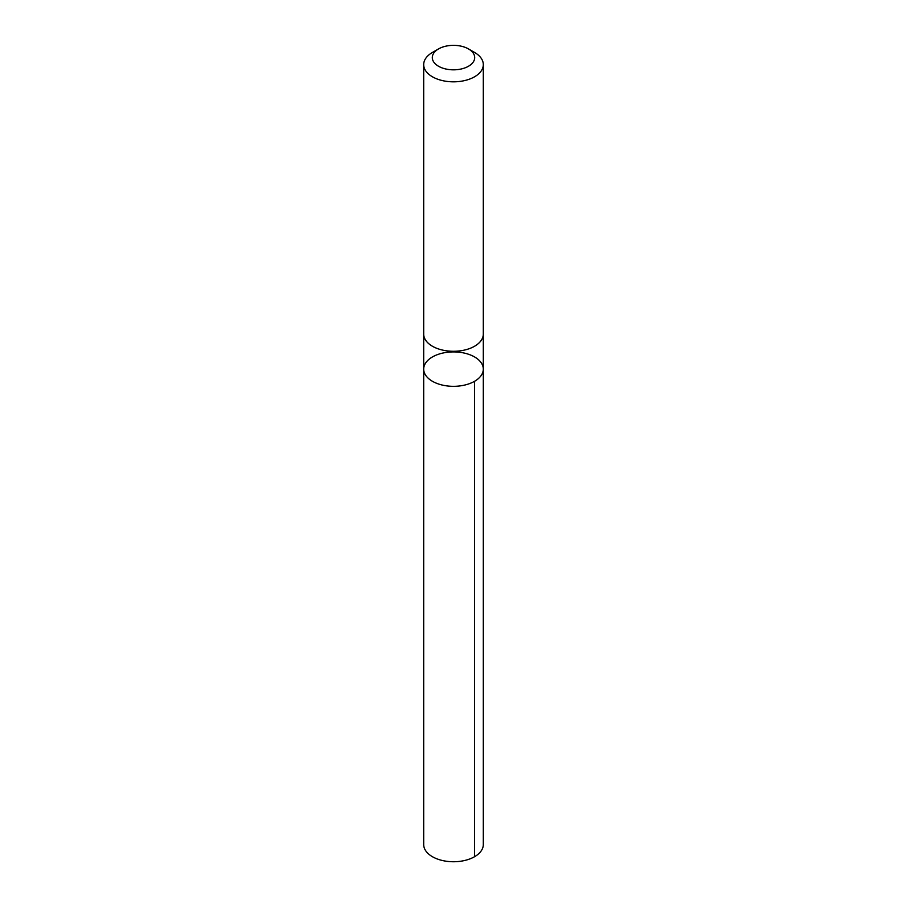 <?xml version="1.0" encoding="UTF-8"?>
<svg xmlns="http://www.w3.org/2000/svg" width="907" height="907" viewBox="0 0 907 907"><rect width="100%" height="100%" fill="white"/><g stroke="black" fill="none" stroke-linecap="round" stroke-linejoin="round"><path stroke-width="1.36" d="M435.145 355.567A29.806 17.21 180 0 1 466.561 353.651A29.806 17.21 180 0 1 483.306 369.115A29.806 17.21 180 0 1 453.5 386.325A29.806 17.21 180 0 1 423.694 369.115A29.806 17.21 180 0 1 435.145 355.567M423.694 844.53A29.806 17.21 0 0 0 440.439 860.006A29.806 17.21 0 0 0 471.855 858.09A29.806 17.21 0 0 0 483.306 844.53L483.306 369.115A29.806 17.21 180 0 1 453.5 386.325A29.806 17.21 180 0 1 423.694 369.115L423.694 844.53M438.512 48.933L432.424 52.447A29.806 17.21 0 0 0 423.694 64.612L423.694 334.071A29.806 17.21 0 0 0 440.439 349.546A29.806 17.21 0 0 0 471.855 347.63A29.806 17.21 0 0 0 483.306 334.071L483.306 64.612A29.806 17.21 0 0 0 474.576 52.447L468.488 48.933A21.201 12.245 0 0 0 438.512 48.933A21.201 12.245 0 0 0 437.627 65.701A21.201 12.245 0 0 0 466.561 67.231A21.201 12.245 0 0 0 468.488 48.933M423.694 64.612A29.806 17.21 0 0 0 440.439 80.088A29.806 17.21 0 0 0 471.855 78.172A29.806 17.21 0 0 0 483.306 64.612M474.576 381.291L474.576 856.707M423.694 334.377L423.694 369.115M483.306 334.377L483.306 369.115"/></g></svg>
